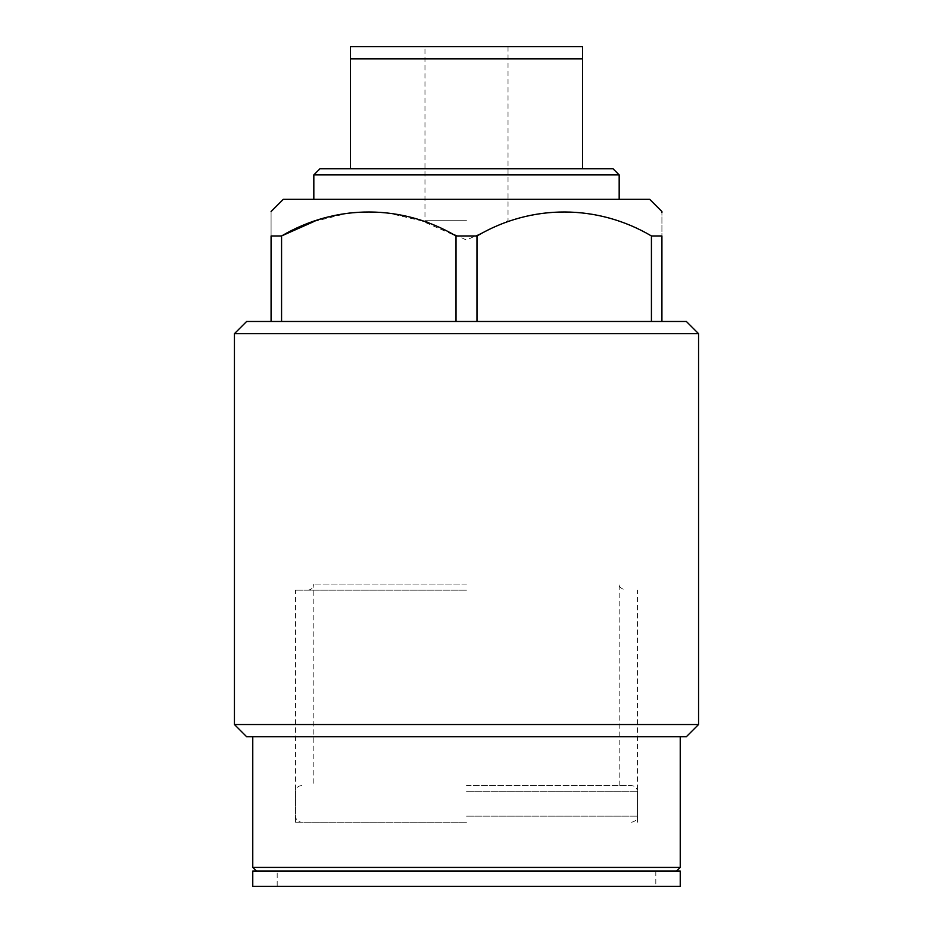 <?xml version="1.0" encoding="UTF-8"?>
<svg xmlns="http://www.w3.org/2000/svg" width="933" height="933" viewBox="0 0 933 933"><rect width="100%" height="100%" fill="white"/><g stroke="black" fill="none" stroke-linecap="round" stroke-linejoin="round"><path stroke-width="0.7" stroke-dasharray="4.67 3.5" d="M466.5 590.169L295.504 590.169L466.5 590.169M466.5 822.23L295.504 822.23L466.5 822.23M234.44 333.676L698.56 333.676M686.35 321.465L281.568 321.465L456.015 321.465L281.568 321.465L281.568 235.967L271.083 235.967C271.083 203.989 271.083 203.989 271.083 235.967L271.083 321.465L246.65 321.465M246.65 736.732L686.35 736.732M698.56 724.521L234.44 724.521M466.5 871.084L676.577 871.084L466.5 871.084M680.239 867.422L252.761 867.422M283.294 199.324L649.706 199.324M661.917 321.465L661.917 235.967C661.917 203.989 661.917 203.989 661.917 235.967L651.432 235.967L651.432 321.465L476.985 321.465L651.432 321.465M476.985 321.465L476.985 235.967C530.597 204.315 596.747 203.697 651.432 235.967M476.985 235.967L456.015 235.967L456.015 321.465M313.826 221.588L349.269 212.829L385.854 212.537L421.669 220.853L456.015 235.967M466.5 736.732L252.761 736.732L466.5 736.732M466.5 199.324L619.174 199.324L466.5 199.324M281.568 321.465L271.083 321.465M466.5 785.586L631.384 785.586L466.5 785.586M466.5 46.65L424.97 46.65L466.5 46.65M466.5 220.701L424.97 220.701L466.5 220.701M613.063 168.791L319.937 168.791M313.826 174.891L619.174 174.891M582.53 46.65L350.47 46.65M582.53 168.791L582.53 58.861L350.47 58.861L350.47 168.791M277.183 871.084L655.817 871.084L277.183 871.084L277.183 886.35L655.817 886.35L277.183 886.35M655.817 871.084L655.817 886.35M680.239 871.084L252.761 871.084M680.239 886.35L252.761 886.35M466.5 584.058L313.826 584.058L466.5 584.058M466.5 791.697L637.496 791.697L466.5 791.697M466.5 816.118L637.496 816.118L466.5 816.118M619.174 785.586L619.174 584.058C618.217 586.064 620.258 588.093 625.285 590.169M295.504 822.23L295.504 590.169M307.715 590.169C311.435 589.808 313.465 587.767 313.826 584.058L313.826 785.586M637.496 822.23L637.496 590.169M631.384 822.23C637.799 821.157 637.74 815.85 637.496 816.118L637.496 791.697C637.134 787.988 635.093 785.948 631.384 785.586M508.03 46.65L508.03 220.701L466.5 240.061L424.97 220.701L424.97 46.65M301.616 785.586C297.907 785.948 295.866 787.988 295.504 791.697L295.504 816.118C295.866 819.827 297.907 821.868 301.616 822.23"/><path stroke-width="1.4" d="M456.015 321.465L456.015 235.967C402.403 204.315 336.253 203.697 281.568 235.967L281.568 321.465L686.35 321.465L698.56 333.676L234.44 333.676L234.44 724.521L698.56 724.521L686.35 736.732L246.65 736.732L234.44 724.521M456.015 235.967L476.985 235.967L476.985 321.465M252.761 736.732L252.761 867.422L680.239 867.422L676.577 871.084M661.917 212.514L661.917 211.534L649.706 199.324L283.294 199.324L271.083 211.534M651.432 321.465L651.432 235.967C597.82 204.315 531.67 203.697 476.985 235.967M651.432 235.967L661.917 235.967C661.917 203.989 661.917 203.989 661.917 235.967L661.917 321.465M234.44 333.676L246.65 321.465L271.083 321.465L271.083 235.967C271.083 203.989 271.083 203.989 271.083 235.967L281.568 235.967M281.859 235.804L313.826 221.588M271.083 321.465L281.568 321.465M350.47 168.791L350.47 46.65L582.53 46.65L582.53 168.791M313.826 174.891L319.937 168.791L613.063 168.791L619.174 174.891L313.826 174.891L313.826 199.324M582.53 56.12L582.53 46.65M350.47 46.65L350.47 55.327M680.239 871.084L680.239 886.35L252.761 886.35L252.761 871.084L680.239 871.084M582.53 58.861L350.47 58.861M680.239 736.732L680.239 867.422M698.56 333.676L698.56 724.521M256.423 871.084L252.761 867.422M619.174 174.891L619.174 199.324"/></g></svg>
